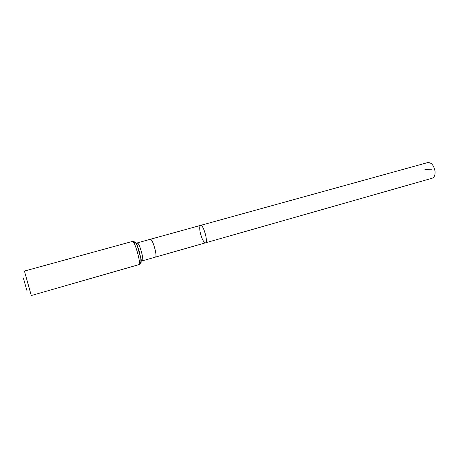 <?xml version="1.0" encoding="UTF-8"?>
<svg xmlns="http://www.w3.org/2000/svg" width="458" height="458" viewBox="0 0 458 458"><rect width="100%" height="100%" fill="white"/><g stroke="black" fill="none" stroke-linecap="round" stroke-linejoin="round"><path stroke-width="0.69" d="M200.575 225.399C203.318 224.128 208.476 242.5 205.476 242.843C203.558 242.339 201.806 238.87 200.215 232.424C199.436 228.319 199.556 225.977 200.575 225.399C203.318 224.128 208.476 242.5 205.476 242.843L432.186 178.214C434.344 177.361 435.289 175.042 435.026 171.252C433.829 165.349 431.413 162.453 427.789 162.561L137.348 242.872L136.953 244.492M23.347 277.943L26.799 290.235M132.454 241.423L24.423 271.073L31.293 295.542L138.969 264.615C141.488 264.598 134.618 240.135 132.454 241.423C133.759 241.32 134.858 241.893 135.757 243.141C137.011 245.207 137.681 246.146 139.621 252.696L140.783 258.426L140.898 261.421C140.778 262.966 140.131 264.031 138.969 264.615M424.932 169.575L432.106 169.792M205.476 242.843L155.508 257.087C156.218 256.612 156.132 254.299 155.251 250.137C153.544 243.496 151.959 239.86 150.499 239.248M141.963 253.887C140.234 247.2 138.694 243.53 137.348 242.872L136.621 243.381L141.224 259.726C141.545 260.957 141.928 261.329 142.392 260.831C143.028 260.379 142.885 258.066 141.963 253.887M136.971 244.956L136.994 245.27M141.213 259.657L142.392 260.831L155.508 257.087M134.463 243.965C134.744 232.939 145.341 270.672 139.364 261.398"/></g></svg>
